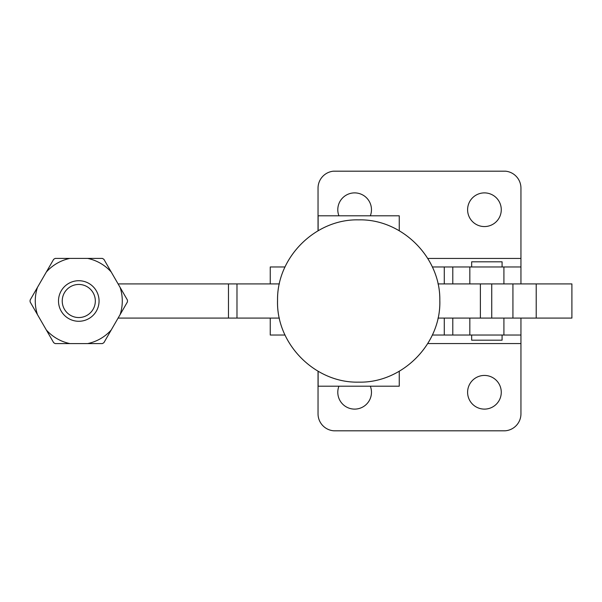 <?xml version="1.0" encoding="UTF-8"?>
<svg xmlns="http://www.w3.org/2000/svg" width="602" height="602" viewBox="0 0 602 602"><rect width="100%" height="100%" fill="white"/><g stroke="black" fill="none" stroke-linecap="round" stroke-linejoin="round"><path stroke-width="0.9" d="M318.119 230.739L318.119 215.809L399.254 215.809L399.254 230.739M399.254 371.261L399.254 386.191L318.119 386.191L318.119 371.261M520.948 318.082L520.948 335.036L432.334 335.036M285.039 335.036L270.253 335.036L270.253 318.082M471.659 335.036L471.659 340.19L502.083 340.19L502.083 335.036M452.794 335.036L452.794 318.082M536.209 318.082L536.209 283.918L571.9 283.918L571.9 318.082L438 318.082M279.373 318.082L118.105 318.082M87.644 343.591L102.348 343.591A48.679 48.679 0 0 0 103.883 342.704L127.451 301.888A48.679 48.679 0 0 0 127.451 300.112L103.883 259.296A48.679 48.679 0 0 0 102.348 258.408L55.211 258.408A48.679 48.679 0 0 0 53.676 259.296L30.108 300.112A48.679 48.679 0 0 0 30.108 301.888L53.676 342.704A48.679 48.679 0 0 0 55.211 343.591L87.644 343.591A43.51 43.51 0 0 0 111.235 329.971M99.059 301A20.28 20.28 0 0 0 78.779 280.72A20.28 20.28 0 0 0 58.499 301A20.28 20.28 0 0 0 78.779 321.28A20.28 20.28 0 0 0 99.059 301M95.327 301A16.547 16.547 0 0 0 78.779 284.453A16.547 16.547 0 0 0 62.232 301A16.547 16.547 0 0 0 78.779 317.547A16.547 16.547 0 0 0 95.327 301M536.209 283.918L438 283.918M480.381 318.082L480.381 283.918L480.381 318.082M279.373 283.918L118.105 283.918M236.985 318.082L236.985 283.918M270.253 283.918L270.253 266.964L285.039 266.964M432.334 266.964L520.948 266.964L520.948 283.918M502.083 266.964L502.083 261.81L471.659 261.81L471.659 266.964M452.794 283.918L452.794 266.964M318.037 371.216L318.037 413.815A17.037 17.037 0 0 0 333.899 430.814L505.086 430.814A17.037 17.037 0 0 0 520.948 413.815L520.948 335.036M520.948 266.964L520.948 188.148A17.037 17.037 0 0 0 505.575 171.186L333.418 171.186A17.037 17.037 0 0 0 318.037 188.148L318.037 230.784M370.328 386.191A16.833 16.833 0 0 1 354.631 409.112A16.833 16.833 0 0 1 338.934 386.191M467.603 392.271A16.833 16.833 0 0 1 484.437 375.437A16.833 16.833 0 0 1 501.27 392.271A16.833 16.833 0 0 1 484.437 409.112A16.833 16.833 0 0 1 467.603 392.271M467.603 209.729A16.833 16.833 0 0 1 484.437 192.888A16.833 16.833 0 0 1 501.27 209.729A16.833 16.833 0 0 1 484.437 226.563A16.833 16.833 0 0 1 467.603 209.729M338.934 215.809A16.833 16.833 0 0 1 354.631 192.888A16.833 16.833 0 0 1 370.328 215.809M469.838 335.036L469.838 318.082M127.458 301A48.679 48.679 0 0 0 127.451 300.112M30.108 300.112A48.679 48.679 0 0 0 30.1 301M120.099 314.62A43.51 43.51 0 0 0 120.099 287.38M111.235 272.029A43.51 43.51 0 0 0 87.644 258.408M69.915 258.408A43.51 43.51 0 0 0 46.324 272.029M37.459 287.38A43.51 43.51 0 0 0 37.459 314.62M46.324 329.971A43.51 43.51 0 0 0 69.915 343.591M53.676 342.704A48.679 48.679 0 0 0 55.211 343.591M512.934 318.082L512.934 283.918M491.744 318.082L491.744 283.918M228.467 318.082L228.467 283.918M444.276 335.036L444.276 318.082M444.276 283.918L444.276 266.964M469.838 283.918L469.838 266.964M503.912 283.918L503.912 266.964M427.759 258.446L520.948 258.446M503.912 335.036L503.912 318.082M427.759 343.554L520.948 343.554M358.687 382.135C402.505 383.286 441.65 343.524 439.806 299.728C440.212 256.828 401.572 218.789 358.687 219.865C315.335 218.752 276.431 257.648 277.552 301C276.431 344.352 315.328 383.248 358.687 382.135C314.861 383.286 275.716 343.524 277.56 299.728C277.153 256.828 315.794 218.789 358.687 219.865C402.038 218.752 440.935 257.648 439.814 301C440.935 344.352 402.038 383.248 358.687 382.135C402.505 383.286 441.65 343.524 439.806 299.728C440.212 256.828 401.572 218.789 358.687 219.865C315.794 218.789 277.153 256.828 277.56 299.728C275.716 343.524 314.861 383.286 358.687 382.135C402.505 383.286 441.65 343.524 439.806 299.728C440.212 256.828 401.572 218.789 358.687 219.865C315.335 218.752 276.431 257.648 277.552 301C276.431 344.352 315.335 383.248 358.687 382.135"/></g></svg>
